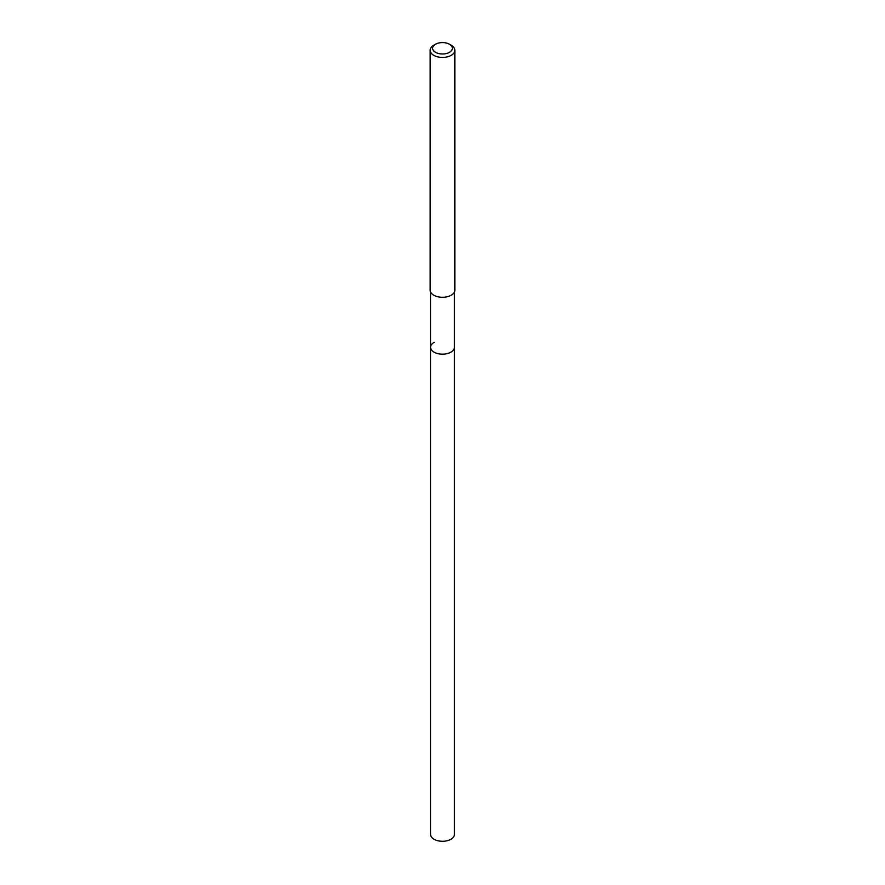 <?xml version="1.0" encoding="UTF-8"?>
<svg xmlns="http://www.w3.org/2000/svg" width="885" height="885" viewBox="0 0 885 885"><rect width="100%" height="100%" fill="white"/><g stroke="black" fill="none" stroke-linecap="round" stroke-linejoin="round"><path stroke-width="1.33" d="M430.564 291.984L430.564 834.389A11.936 6.892 0 0 0 437.931 840.75A11.936 6.892 0 0 0 450.941 839.257A11.936 6.892 0 0 0 454.436 834.389L454.436 347.274A11.936 6.892 180 0 1 450.941 352.141A11.936 6.892 180 0 1 437.931 353.635A11.936 6.892 180 0 1 430.564 347.274A11.936 6.892 180 0 1 434.059 342.395M430.564 347.274A11.936 6.892 0 0 0 437.931 353.635A11.936 6.892 0 0 0 450.941 352.141A11.936 6.892 0 0 0 454.436 347.274L454.436 291.984M430.154 50.301L430.154 290.158A12.346 7.124 0 0 0 437.776 296.74A12.346 7.124 0 0 0 451.228 295.203A12.346 7.124 0 0 0 454.846 290.158L454.846 50.301A12.346 7.124 180 0 1 451.228 55.335A12.346 7.124 180 0 1 437.776 56.883A12.346 7.124 180 0 1 430.154 50.301A12.346 7.124 180 0 1 433.772 45.257L435.52 44.25A9.879 5.697 180 0 1 449.48 44.25A9.879 5.697 180 0 1 449.48 52.315A9.879 5.697 180 0 1 435.52 52.315A9.879 5.697 180 0 1 435.52 44.25L433.772 45.257M449.48 44.25L451.228 45.257A12.346 7.124 180 0 1 454.846 50.301"/></g></svg>
